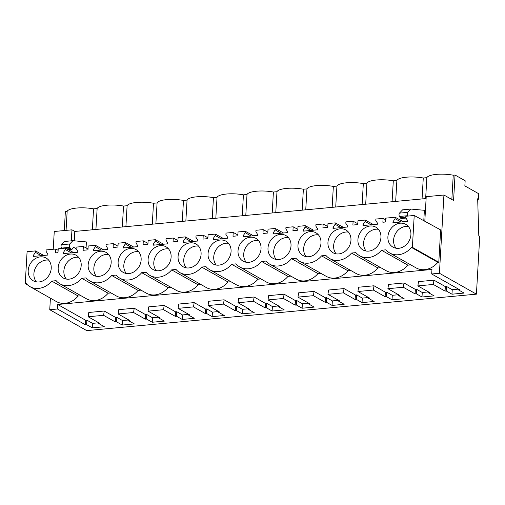 <?xml version="1.0" encoding="UTF-8"?>
<svg xmlns="http://www.w3.org/2000/svg" width="505" height="505" viewBox="0 0 505 505"><rect width="100%" height="100%" fill="white"/><g stroke="black" fill="none" stroke-linecap="round" stroke-linejoin="round"><path stroke-width="0.76" d="M455.037 175.033L465.155 180.746L464.859 185.897L478.772 193.762L478.456 199.235L477.673 198.787L478.803 235.759L479.75 236.289L476.417 294.15L439.413 273.249L443.927 195.018L453.572 200.466L455.037 175.033L453.244 175.197A18.439 5.037 -176.7 0 0 426.851 177.672L423.272 178.006A18.439 5.037 -176.7 0 0 396.88 180.474L393.3 180.809A18.439 5.037 -176.7 0 0 366.901 183.283L363.322 183.618A18.439 5.037 -176.7 0 0 336.93 186.086L333.351 186.421A18.439 5.037 -176.7 0 0 306.952 188.889L303.372 189.23A18.439 5.037 -176.7 0 0 276.98 191.698L273.401 192.033A18.439 5.037 -176.7 0 0 247.008 194.501L243.429 194.835A18.439 5.037 -176.7 0 0 217.03 197.31L213.451 197.644A18.439 5.037 -176.7 0 0 187.058 200.113L183.479 200.447A18.439 5.037 -176.7 0 0 157.08 202.922L153.501 203.256A18.439 5.037 -176.7 0 0 127.109 205.724L123.529 206.059A18.439 5.037 -176.7 0 0 97.137 208.527L93.551 208.862A18.439 5.037 -176.7 0 0 67.159 211.336L65.372 211.5L64.274 230.551M451.842 199.494L453.244 175.197M426.113 198.56L74.803 231.441L71.962 229.832L54.256 231.486L53.233 249.262M443.927 195.018L426.22 196.672L424.806 221.259M50.412 298.177L49.749 309.716L57.469 308.997L57.734 304.49L431.952 269.468L431.687 273.975L459.601 289.737L458.382 289.851L464.076 293.064L451.981 294.2L452.24 289.693L458.426 289.113M439.413 273.249L431.687 273.975M71.962 229.832L71.325 240.834M403.419 221.771L395.156 217.257L385.511 218.16L385.29 222.023L382.872 222.25L383.093 218.387L375.865 219.063L375.783 220.47L377.525 223.279L377.475 224.201L362.962 225.558L363.013 224.643L365.102 221.474L365.184 220.06L357.957 220.742L357.736 224.605L352.894 225.053L353.115 221.19L345.887 221.872L345.811 223.279L347.554 226.089L347.503 227.004L332.984 228.367L333.041 227.446L335.131 224.277L335.213 222.869L327.979 223.545L327.758 227.408L322.922 227.862L323.143 223.999L315.915 224.674L315.833 226.082L317.582 228.891L317.525 229.813L303.013 231.17L303.063 230.248L305.153 227.08L305.235 225.672L298.007 226.347L297.786 230.211L292.944 230.665L293.171 226.802L285.944 227.477L285.862 228.891L287.604 231.7L287.553 232.616L273.035 233.973L273.091 233.057L275.181 229.889L275.263 228.481L268.035 229.156L267.808 233.02L262.972 233.474L263.193 229.611L255.966 230.286L255.883 231.694L257.632 234.503L257.575 235.425L243.063 236.782L243.113 235.86L245.203 232.691L245.285 231.284L238.057 231.959L237.836 235.822L233.001 236.277L233.222 232.414L225.994 233.089L225.912 234.497L227.654 237.306L227.603 238.227L213.091 239.585L213.142 238.669L215.231 235.5L215.313 234.093L208.085 234.768L207.864 238.631L205.44 238.859L203.023 239.08L203.244 235.216L196.016 235.898L195.934 237.306L197.682 240.115L197.632 241.036L183.113 242.394L183.17 241.472L185.259 238.303L185.335 236.895L178.107 237.571L177.886 241.434L173.051 241.889L173.272 238.025L166.044 238.701L165.962 240.109L167.71 242.918L167.654 243.839L153.141 245.196L153.192 244.275L155.281 241.112L155.363 239.698L148.135 240.38L147.915 244.243L143.073 244.691L143.3 240.828L136.072 241.504L135.99 242.918L137.732 245.727L137.682 246.642L123.163 248.005L123.22 247.084L125.309 243.915L125.391 242.507L118.164 243.183L117.936 247.046L113.101 247.5L113.322 243.637L106.094 244.313L106.012 245.72L107.761 248.529L107.704 249.451L93.191 250.808L93.242 249.887L95.331 246.718L95.413 245.31L88.186 245.986L87.965 249.849L83.123 250.303L83.35 246.44L76.122 247.115L76.04 248.529L77.783 251.339L77.732 252.254L63.213 253.611L63.27 252.696L65.36 249.527L65.442 248.119L58.214 248.795L57.993 252.658L55.569 252.885L55.796 249.022L46.144 249.924L46.062 251.332L47.811 254.141L47.76 255.063L33.242 256.42L33.292 255.498L35.388 252.33L35.464 250.922L27.087 251.705L25.25 283.576L26.172 283.494A19.777 16.627 -60.5 0 0 29.984 286.638A19.777 16.627 -60.5 0 0 51.762 281.096L56.15 280.685A19.777 16.627 -60.5 0 0 59.956 283.835A19.777 16.627 -60.5 0 0 81.741 278.293L86.121 277.883A19.777 16.627 -60.5 0 0 89.934 281.026A19.777 16.627 -60.5 0 0 111.712 275.484L116.093 275.073A19.777 16.627 -60.5 0 0 119.906 278.223A19.777 16.627 -60.5 0 0 141.684 272.681L146.071 272.271A19.777 16.627 -60.5 0 0 149.884 275.414A19.777 16.627 -60.5 0 0 171.662 269.878L176.043 269.468A19.777 16.627 -60.5 0 0 179.856 272.612A19.777 16.627 -60.5 0 0 201.634 267.069L206.021 266.659A19.777 16.627 -60.5 0 0 209.827 269.809A19.777 16.627 -60.5 0 0 231.612 264.267L235.993 263.856A19.777 16.627 -60.5 0 0 239.806 267A19.777 16.627 -60.5 0 0 261.584 261.457L265.971 261.047A19.777 16.627 -60.5 0 0 269.777 264.197A19.777 16.627 -60.5 0 0 291.555 258.655L295.943 258.244A19.777 16.627 -60.5 0 0 299.755 261.388A19.777 16.627 -60.5 0 0 321.534 255.846L325.914 255.435A19.777 16.627 -60.5 0 0 329.727 258.585A19.777 16.627 -60.5 0 0 351.505 253.043L355.892 252.633A19.777 16.627 -60.5 0 0 359.699 255.776A19.777 16.627 -60.5 0 0 381.483 250.24L385.864 249.83A19.777 16.627 -60.5 0 0 389.677 252.973L416.082 267.89A19.777 16.627 119.5 0 0 437.86 262.348L438.788 262.259L440.65 229.92L414.22 215.471L405.837 216.26L405.755 217.668L407.503 220.477L407.447 221.398L392.934 222.755L392.985 221.834L394.373 222.617M381.483 250.24L407.888 265.15L410.761 264.885M407.888 265.15A19.777 16.627 119.5 0 1 386.11 270.693L359.699 255.776M351.505 253.043L377.91 267.959L380.789 267.688M377.91 267.959A19.777 16.627 119.5 0 1 356.132 273.502L329.727 258.585M321.534 255.846L347.939 270.762L350.811 270.497M347.939 270.762A19.777 16.627 119.5 0 1 326.161 276.304L299.755 261.388M291.555 258.655L317.967 273.571L320.839 273.3M317.967 273.571A19.777 16.627 119.5 0 1 296.183 279.113L269.777 264.197M261.584 261.457L287.989 276.374L290.861 276.109M287.989 276.374A19.777 16.627 119.5 0 1 266.211 281.916L239.806 267M231.612 264.267L258.017 279.183L260.889 278.911M258.017 279.183A19.777 16.627 119.5 0 1 236.233 284.719L209.827 269.809M201.634 267.069L228.039 281.986L230.918 281.714M228.039 281.986A19.777 16.627 119.5 0 1 206.261 287.528L179.856 272.612M171.662 269.878L198.067 284.788L200.939 284.523M198.067 284.788A19.777 16.627 119.5 0 1 176.289 290.331L149.884 275.414M141.684 272.681L168.096 287.598L170.968 287.326M168.096 287.598A19.777 16.627 119.5 0 1 146.311 293.14L119.906 278.223M111.712 275.484L138.118 290.4L140.99 290.135M138.118 290.4A19.777 16.627 119.5 0 1 116.339 295.943L89.934 281.026M81.741 278.293L108.146 293.209L111.018 292.938M108.146 293.209A19.777 16.627 119.5 0 1 86.361 298.752L59.956 283.835M29.984 286.638L56.39 301.554A19.777 16.627 119.5 0 0 78.168 296.012L81.046 295.741M73.616 318.118L85.377 324.759L86.595 324.646L92.289 327.865L104.383 326.729L98.69 323.516L99.908 323.402L88.148 316.761L95.868 316.035L103.594 315.316L115.355 321.956L116.567 321.843L122.26 325.056L134.355 323.926L128.668 320.707L129.88 320.593L118.12 313.952L133.566 312.507L145.326 319.147L146.545 319.034L152.239 322.253L164.333 321.117L158.639 317.904L159.851 317.79L148.098 311.149L155.818 310.423L163.544 309.704L175.298 316.345L176.516 316.231L182.21 319.444L194.305 318.314L188.611 315.101L189.83 314.987L178.069 308.34L193.516 306.895L205.276 313.542L206.494 313.428L212.182 316.641L224.283 315.511L218.589 312.292L219.801 312.178L208.041 305.538L223.488 304.092L235.248 310.733L236.466 310.619L242.16 313.832L254.255 312.702L248.561 309.489L249.779 309.376L238.019 302.735L253.466 301.289L265.226 307.93L266.438 307.816L272.132 311.029L284.227 309.9L278.539 306.68L279.751 306.567L267.991 299.926L283.438 298.48L295.198 305.121L296.416 305.007L302.11 308.227L314.205 307.091L308.511 303.877L309.729 303.764L297.969 297.123L313.416 295.677L325.176 302.318L326.388 302.205L332.082 305.418L344.176 304.288L338.483 301.075L339.701 300.955L327.941 294.314L343.387 292.868L355.148 299.509L356.366 299.396L362.053 302.615L374.154 301.479L368.461 298.266L369.673 298.152L357.919 291.511L373.359 290.066L385.119 296.706L386.338 296.593L392.031 299.806L404.126 298.676L398.432 295.463L399.651 295.349L387.89 288.702L403.337 287.257L415.097 293.904L416.309 293.79L422.003 297.003L434.098 295.873L428.41 292.654L429.622 292.54L417.862 285.899L433.309 284.454L445.069 291.095L446.287 290.981L451.981 294.2M57.469 308.997L73.623 318.118M49.749 309.716L86.746 330.617L476.417 294.15M478.456 199.235L477.686 199.305M425.646 198.604L426.851 177.672M422.066 198.938L423.272 178.006M74.803 231.441L74.267 240.816M86.065 247.923L86.405 241.933L72.897 240.689L64.634 241.459L61.471 244.755A2.014 0.941 84.7 0 0 61.49 248.1L69.753 247.33A2.014 0.941 84.7 0 1 69.734 243.978L72.897 240.689M407.958 216.058L407.731 215.698A2.014 0.941 84.7 0 1 407.712 212.346L410.874 209.057L424.383 210.301L423.783 220.704M57.734 304.49L85.635 320.252L86.854 320.138L92.548 323.358L98.734 322.777M88.148 316.761L88.798 312.475L104.245 311.029L115.613 317.449L116.832 317.336L122.519 320.549L128.706 319.968M118.12 313.952L118.77 309.666L134.216 308.22L145.585 314.64L146.803 314.527L152.497 317.746L158.684 317.165M148.098 311.149L148.748 306.863L164.194 305.418L175.563 311.837L176.775 311.724L182.469 314.937L188.655 314.363M178.069 308.34L178.72 304.054L194.166 302.609L205.535 309.035L206.753 308.921L212.447 312.134L218.633 311.553M208.041 305.538L208.691 301.251L224.138 299.806L235.507 306.226L236.725 306.112L242.419 309.325L248.605 308.751M238.019 302.735L238.669 298.442L254.116 296.997L265.485 303.423L266.703 303.309L272.391 306.522L278.577 305.942M267.991 299.926L268.641 295.64L284.088 294.194L295.457 300.614L296.675 300.5L302.369 303.72L308.555 303.139M297.969 297.123L298.619 292.837L314.066 291.391L325.435 297.811L326.647 297.697L332.341 300.911L338.527 300.33M327.941 294.314L328.591 290.028L344.038 288.582L355.406 295.002L356.625 294.888L362.319 298.108L368.505 297.527M357.919 291.511L358.569 287.225L374.009 285.779L385.384 292.199L386.596 292.086L392.29 295.299L398.477 294.724M387.89 288.702L388.541 284.416L403.987 282.97L415.356 289.397L416.574 289.283L422.262 292.496L428.448 291.915M417.862 285.899L418.512 281.613L433.959 280.168L445.328 286.587L446.546 286.474L452.24 289.693M437.86 262.348L411.455 247.431L412.377 247.343L438.788 262.259M389.677 252.973A19.777 16.627 -60.5 0 0 411.455 247.431M412.377 247.343L414.22 215.471M392.985 221.834L395.074 218.665L400.983 221.998M433.309 284.454L433.959 280.168M445.069 291.095L445.328 286.587M446.287 290.981L446.546 286.474M458.382 289.851L458.426 289.075M410.874 209.057L402.611 209.827L399.449 213.123A2.014 0.941 84.7 0 0 399.474 216.468L407.731 215.698M405.786 217.194L400.244 217.712L399.474 216.468M400.244 217.712A3.352 1.565 84.7 0 0 401.393 218.507L406.014 218.078M395.156 217.257L395.074 218.665M387.897 236.826A13.073 10.99 -60.5 0 0 392.972 247.134A13.073 10.99 -60.5 0 0 404.505 246.105A13.073 10.99 -60.5 0 0 410.912 234.673A13.073 10.99 -60.5 0 0 405.831 224.365A13.073 10.99 -60.5 0 0 394.304 225.4A13.073 10.99 -60.5 0 0 387.897 236.826M81.191 265.535A13.073 10.99 -60.5 0 0 76.116 255.227A13.073 10.99 -60.5 0 0 64.589 256.256A13.073 10.99 -60.5 0 0 58.182 267.688A13.073 10.99 -60.5 0 0 63.258 277.996A13.073 10.99 -60.5 0 0 74.784 276.967A13.073 10.99 -60.5 0 0 81.191 265.535M327.947 242.438A13.073 10.99 -60.5 0 0 333.022 252.746A13.073 10.99 -60.5 0 0 344.555 251.717A13.073 10.99 -60.5 0 0 350.962 240.285A13.073 10.99 -60.5 0 0 345.887 229.977A13.073 10.99 -60.5 0 0 334.354 231.006A13.073 10.99 -60.5 0 0 327.947 242.438M320.984 243.094A13.073 10.99 -60.5 0 0 315.909 232.786A13.073 10.99 -60.5 0 0 304.382 233.815A13.073 10.99 -60.5 0 0 297.975 245.247A13.073 10.99 -60.5 0 0 303.05 255.555A13.073 10.99 -60.5 0 0 314.577 254.52A13.073 10.99 -60.5 0 0 320.984 243.094M171.113 257.121A13.073 10.99 -60.5 0 0 166.038 246.812A13.073 10.99 -60.5 0 0 154.511 247.841A13.073 10.99 -60.5 0 0 148.104 259.273A13.073 10.99 -60.5 0 0 153.179 269.582A13.073 10.99 -60.5 0 0 164.706 268.546A13.073 10.99 -60.5 0 0 171.113 257.121M208.054 253.661A13.073 10.99 -60.5 0 0 213.129 263.97A13.073 10.99 -60.5 0 0 224.656 262.941A13.073 10.99 -60.5 0 0 231.063 251.509A13.073 10.99 -60.5 0 0 225.987 241.201A13.073 10.99 -60.5 0 0 214.461 242.23A13.073 10.99 -60.5 0 0 208.054 253.661M28.204 270.491A13.073 10.99 -60.5 0 0 33.279 280.799A13.073 10.99 -60.5 0 0 44.812 279.77A13.073 10.99 -60.5 0 0 51.22 268.338A13.073 10.99 -60.5 0 0 46.138 258.036A13.073 10.99 -60.5 0 0 34.611 259.065A13.073 10.99 -60.5 0 0 28.204 270.491M261.034 248.7A13.073 10.99 -60.5 0 0 255.959 238.398A13.073 10.99 -60.5 0 0 244.433 239.427A13.073 10.99 -60.5 0 0 238.025 250.859A13.073 10.99 -60.5 0 0 243.101 261.161A13.073 10.99 -60.5 0 0 254.627 260.132A13.073 10.99 -60.5 0 0 261.034 248.7M111.163 262.726A13.073 10.99 -60.5 0 0 106.088 252.424A13.073 10.99 -60.5 0 0 94.561 253.453A13.073 10.99 -60.5 0 0 88.154 264.885A13.073 10.99 -60.5 0 0 93.229 275.187A13.073 10.99 -60.5 0 0 104.756 274.158A13.073 10.99 -60.5 0 0 111.163 262.726M267.997 248.05A13.073 10.99 -60.5 0 0 273.079 258.358A13.073 10.99 -60.5 0 0 284.605 257.329A13.073 10.99 -60.5 0 0 291.013 245.897A13.073 10.99 -60.5 0 0 285.937 235.589A13.073 10.99 -60.5 0 0 274.404 236.618A13.073 10.99 -60.5 0 0 267.997 248.05M357.925 239.635A13.073 10.99 -60.5 0 0 363 249.943A13.073 10.99 -60.5 0 0 374.527 248.914A13.073 10.99 -60.5 0 0 380.934 237.483A13.073 10.99 -60.5 0 0 375.859 227.174A13.073 10.99 -60.5 0 0 364.332 228.203A13.073 10.99 -60.5 0 0 357.925 239.635M201.091 254.312A13.073 10.99 -60.5 0 0 196.016 244.003A13.073 10.99 -60.5 0 0 184.483 245.039A13.073 10.99 -60.5 0 0 178.076 256.464A13.073 10.99 -60.5 0 0 183.151 266.773A13.073 10.99 -60.5 0 0 194.684 265.744A13.073 10.99 -60.5 0 0 201.091 254.312M141.141 259.923A13.073 10.99 -60.5 0 0 136.066 249.615A13.073 10.99 -60.5 0 0 124.533 250.644A13.073 10.99 -60.5 0 0 118.126 262.076A13.073 10.99 -60.5 0 0 123.201 272.384A13.073 10.99 -60.5 0 0 134.734 271.355A13.073 10.99 -60.5 0 0 141.141 259.923M408.387 226.493A13.073 10.99 -60.5 0 0 393.591 240.045A13.073 10.99 -60.5 0 0 396.109 248.226M66.06 230.381L67.159 211.336M92.346 229.794L93.551 208.862M95.925 229.459L97.137 208.527M61.717 248.466L61.49 248.1M76.173 248.744L73.604 247.292L72.354 248.94A3.352 1.565 84.7 0 1 71.678 249.369A3.352 1.565 84.7 0 1 70.53 248.567L69.753 247.33M58.125 250.297L55.796 249.022M33.292 255.498L34.687 256.281M35.388 252.33L41.29 255.669M35.464 250.922L43.727 255.435M25.25 283.576L27.491 284.845M78.168 296.012L51.762 281.096M85.377 324.759L85.635 320.252M86.595 324.646L86.854 320.138M92.289 327.865L92.548 323.358M98.69 323.516L98.734 322.739M103.594 315.316L104.245 311.029M48.695 260.157A13.073 10.99 -60.5 0 0 33.898 273.71A13.073 10.99 -60.5 0 0 36.417 281.891M395.674 201.407L396.88 180.474M392.088 201.741L393.3 180.809M385.422 219.662L383.093 218.387M363.013 224.643L364.402 225.426M365.102 221.474L371.005 224.807M365.184 220.06L373.447 224.58M403.337 287.257L403.987 282.97M415.097 293.904L415.356 289.397M416.309 293.79L416.574 289.283M422.003 297.003L422.262 292.496M428.41 292.654L428.455 291.877M378.415 229.295A13.073 10.99 -60.5 0 0 363.613 242.848A13.073 10.99 -60.5 0 0 366.138 251.035M365.696 204.216L366.901 183.283M362.117 204.55L363.322 183.618M357.78 223.74L353.115 221.19M333.041 227.446L334.43 228.228M335.131 224.277L341.033 227.61M335.213 222.869L343.469 227.383M373.359 290.066L374.009 285.779M385.119 296.706L385.384 292.199M386.338 296.593L386.596 292.086M392.031 299.806L392.29 295.299M398.432 295.463L398.477 294.686M348.437 232.104A13.073 10.99 -60.5 0 0 333.641 245.657A13.073 10.99 -60.5 0 0 336.16 253.838M335.724 207.018L336.93 186.086M332.145 207.353L333.351 186.421M327.808 226.549L323.143 223.999M303.063 230.248L304.452 231.037M305.153 227.08L311.055 230.419M305.235 225.672L313.498 230.192M343.387 292.868L344.038 288.582M355.148 299.509L355.406 295.002M356.366 299.396L356.625 294.888M362.053 302.615L362.319 298.108M368.461 298.266L368.505 297.489M318.466 234.907A13.073 10.99 -60.5 0 0 303.669 248.46A13.073 10.99 -60.5 0 0 306.188 256.647M305.746 209.821L306.952 188.889M302.167 210.162L303.372 189.23M297.836 229.352L293.171 226.802M273.091 233.057L274.48 233.84M275.181 229.889L281.083 233.222M275.263 228.481L283.526 232.994M313.416 295.677L314.066 291.391M325.176 302.318L325.435 297.811M326.388 302.205L326.647 297.697M332.082 305.418L332.341 300.911M338.483 301.075L338.533 300.298M288.494 237.71A13.073 10.99 -60.5 0 0 273.691 251.263A13.073 10.99 -60.5 0 0 276.21 259.45M275.774 212.63L276.98 191.698M272.195 212.965L273.401 192.033M267.858 232.155L263.193 229.611M243.113 235.86L244.502 236.643M245.203 232.691L251.111 236.031M245.285 231.284L253.548 235.797M283.438 298.48L284.088 294.194M295.198 305.121L295.457 300.614M296.416 305.007L296.675 300.5M302.11 308.227L302.369 303.72M308.511 303.877L308.555 303.101M258.516 240.519A13.073 10.99 -60.5 0 0 243.719 254.072A13.073 10.99 -60.5 0 0 246.238 262.253M245.796 215.433L247.008 194.501M242.217 215.768L243.429 194.835M237.887 234.964L233.222 232.414M213.142 238.669L214.53 239.452M215.231 235.5L221.133 238.833M215.313 234.093L223.576 238.606M253.466 301.289L254.116 296.997M265.226 307.93L265.485 303.423M266.438 307.816L266.703 303.309M272.132 311.029L272.391 306.522M278.539 306.68L278.583 305.91M228.544 243.322A13.073 10.99 -60.5 0 0 213.741 256.875A13.073 10.99 -60.5 0 0 216.266 265.062M215.824 218.242L217.03 197.31M212.245 218.577L213.451 197.644M207.909 237.767L203.244 235.216M183.17 241.472L184.559 242.255M185.259 238.303L191.161 241.636M185.335 236.895L193.598 241.409M223.488 304.092L224.138 299.806M235.248 310.733L235.507 306.226M236.466 310.619L236.725 306.112M242.16 313.832L242.419 309.325M248.561 309.489L248.605 308.713M198.566 246.131A13.073 10.99 -60.5 0 0 183.769 259.684A13.073 10.99 -60.5 0 0 186.288 267.865M185.853 221.045L187.058 200.113M182.267 221.379L183.479 200.447M177.937 240.576L173.272 238.025M153.192 244.275L154.581 245.064M155.281 241.112L161.183 244.445M155.363 239.698L163.626 244.218M193.516 306.895L194.166 302.609M205.276 313.542L205.535 309.035M206.494 313.428L206.753 308.921M212.182 316.641L212.447 312.134M218.589 312.292L218.633 311.516M168.594 248.933A13.073 10.99 -60.5 0 0 153.798 262.486A13.073 10.99 -60.5 0 0 156.316 270.674M155.875 223.854L157.08 202.922M152.295 224.188L153.501 203.256M147.965 243.378L143.3 240.828M123.22 247.084L124.609 247.867M125.309 243.915L131.212 247.248M125.391 242.507L133.655 247.021M163.544 309.704L164.194 305.418M175.298 316.345L175.563 311.837M176.516 316.231L176.775 311.724M182.21 319.444L182.469 314.937M188.611 315.101L188.655 314.325M138.623 251.743A13.073 10.99 -60.5 0 0 123.82 265.295A13.073 10.99 -60.5 0 0 126.338 273.476M125.903 226.657L127.109 205.724M122.324 226.991L123.529 206.059M117.987 246.188L113.322 243.637M93.242 249.887L94.631 250.676M95.331 246.718L101.24 250.057M95.413 245.31L103.677 249.823M133.566 312.507L134.216 308.22M145.326 319.147L145.585 314.64M146.545 319.034L146.803 314.527M152.239 322.253L152.497 317.746M158.639 317.904L158.684 317.127M108.644 254.545A13.073 10.99 -60.5 0 0 93.848 268.098A13.073 10.99 -60.5 0 0 96.367 276.279M88.015 248.99L83.35 246.44M63.27 252.696L64.659 253.478M65.36 249.527L71.262 252.86M65.442 248.119L73.705 252.633M115.355 321.956L115.613 317.449M116.567 321.843L116.832 317.336M122.26 325.056L122.519 320.549M128.668 320.707L128.712 319.936M78.673 257.348A13.073 10.99 -60.5 0 0 63.87 270.901A13.073 10.99 -60.5 0 0 66.395 279.088M407.712 212.346L399.449 213.123M69.734 243.978L61.471 244.755M70.53 248.567L66.894 248.908M68.308 249.685L71.678 249.369"/></g></svg>
